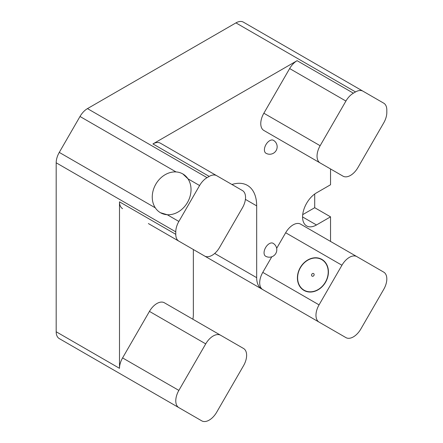 <?xml version="1.0" encoding="UTF-8"?>
<svg xmlns="http://www.w3.org/2000/svg" width="443" height="443" viewBox="0 0 443 443"><rect width="100%" height="100%" fill="white"/><g stroke="black" fill="none" stroke-linecap="round" stroke-linejoin="round"><path stroke-width="0.66" d="M190.169 195.978A22.383 18.279 120 0 1 160.449 212.718A22.383 18.279 120 0 1 153.112 190.695A22.383 18.279 120 0 1 182.837 173.949A22.383 18.279 120 0 1 190.169 195.978M264.41 149.823A7.459 4.308 -60 0 1 267.672 142.314A7.459 4.308 -60 0 1 273.42 140.315A7.459 7.459 0 0 1 277.152 146.777A7.459 7.459 0 0 1 265.955 153.239A7.459 4.308 -60 0 1 264.41 149.823M264.061 252.787A7.459 4.308 -60 0 1 267.317 245.278A7.459 4.308 -60 0 1 273.065 243.279A7.459 7.459 0 0 1 276.797 249.741A7.459 7.459 0 0 1 265.606 256.204A7.459 4.308 -60 0 1 264.061 252.787M302.563 289.146A17.659 14.42 120 0 1 301.019 266.725A17.659 14.42 120 0 1 321.745 259.609A17.659 14.42 120 0 1 323.268 260.65A17.659 14.42 120 0 1 324.813 283.071A17.659 14.42 120 0 1 304.086 290.193A17.659 14.42 120 0 1 302.563 289.146M321.745 259.609L322.244 259.891A17.659 14.42 120 0 1 323.761 260.938A17.659 14.42 120 0 1 325.926 263.208M312.038 276.105A1.49 1.218 -60 0 0 313.661 273.608A1.49 1.218 -60 0 0 312.038 276.105M323.75 165.034L298.698 150.57L323.75 165.034M314.818 159.879L312.697 158.655L314.818 159.879M323.639 260.639L323.152 260.478M305.543 290.973A17.908 14.619 -60 0 0 305.925 291.317M303.959 290.409L303.959 290.409A17.908 14.619 120 0 1 300.254 267.589A17.908 14.619 120 0 1 321.867 259.393A17.908 14.619 120 0 1 325.577 282.213A17.908 14.619 120 0 1 303.959 290.409M362.994 91.197L351.382 84.491L362.994 91.197A14.924 8.616 120 0 0 355.535 91.934L353.387 93.18A14.924 8.616 120 0 0 345.922 101.054L320.134 145.714A14.924 8.616 120 0 0 320.134 162.946L343.02 176.159A14.924 8.616 120 0 0 350.479 175.422A14.924 8.616 120 0 0 357.944 167.543L383.727 122.883A14.924 8.616 120 0 0 386.817 112.483L386.817 109.997A14.924 8.616 120 0 0 383.727 103.164L243.406 22.15A14.924 8.616 120 0 0 235.942 22.886L87.465 108.613A14.924 8.616 120 0 0 80.006 116.487L59.273 152.398A14.924 8.616 120 0 0 56.183 162.797L56.183 331.763A14.924 8.616 120 0 0 59.273 338.59L201.748 420.85A14.924 8.616 120 0 0 209.207 420.114A14.924 8.616 120 0 0 216.671 412.234L243.534 365.708A14.924 8.616 120 0 0 243.534 348.475L220.647 335.268A14.924 8.616 120 0 0 205.724 343.879L178.867 390.405A14.924 8.616 120 0 0 178.867 407.638M365.746 92.781L339.438 77.597M322.947 164.569L298.482 150.448L322.947 164.569M161.523 397.631L192.101 415.285L161.523 397.631M80.006 116.487L176.037 171.934A22.383 18.279 -60 0 0 155.814 184.194A22.383 18.279 -60 0 0 155.305 207.839L59.273 152.398M178.867 241.158L204.649 256.043A14.924 8.616 120 0 0 212.114 255.306A14.924 8.616 120 0 0 219.573 247.432L242.454 207.795A14.924 8.616 120 0 0 242.454 190.568L216.671 175.677A14.924 8.616 120 0 0 209.207 176.414L207.058 177.66A14.924 8.616 120 0 0 199.594 185.534L178.867 221.445A14.924 8.616 120 0 0 175.771 231.844L175.771 234.325A14.924 8.616 120 0 0 178.867 241.158L148.372 223.554A14.924 8.616 120 0 0 148.427 223.582M353.387 336.874A14.924 8.616 120 0 0 360.846 328.994L383.727 289.362A14.924 8.616 120 0 0 383.727 272.129L356.864 256.619A14.924 8.616 120 0 0 341.941 265.235L319.06 304.873A14.924 8.616 120 0 0 319.06 322.1L345.922 337.61A14.924 8.616 120 0 0 353.387 336.874M351.382 84.491L375.16 98.219M178.867 221.445L167.249 214.733A22.383 18.279 -60 0 0 187.472 202.473A22.383 18.279 -60 0 0 187.982 178.828L182.837 173.949M353.387 93.18L297.103 60.685A14.924 8.616 120 0 0 289.644 68.56L263.856 113.225A14.924 8.616 120 0 0 263.856 130.458L286.737 143.665A14.924 8.616 120 0 0 286.743 143.665A14.924 8.616 120 0 0 286.787 143.698M297.103 60.685L152.929 143.925A14.924 8.616 120 0 1 160.388 143.183A14.924 8.616 120 0 0 160.388 143.183L186.176 158.073M175.771 234.325L119.494 201.836A14.924 8.616 120 0 0 122.584 208.664M119.494 201.836L119.494 368.316L56.183 331.763M187.251 315.986L164.37 302.774A14.924 8.616 120 0 0 149.446 311.39L122.584 357.916A14.924 8.616 120 0 0 119.494 368.316M192.877 319.231A24.874 14.359 120 0 0 193.358 314.225L193.358 249.525M231.933 184.487A44.771 25.849 -60 0 1 247.404 185.379A44.771 25.849 -60 0 1 256.674 205.873L256.674 277.672A24.874 14.359 120 0 0 261.824 289.058L262.782 289.611A14.924 8.616 120 0 1 262.782 272.379L271.78 256.79M327.449 239.635L300.587 224.13A14.924 8.616 120 0 0 285.663 232.747L276.665 248.335M330.539 241.424L330.539 216.843L316.468 224.966A19.647 11.346 120 0 1 306.645 225.936A19.647 11.346 120 0 1 303.632 210.192A19.647 11.346 120 0 1 316.468 192.877L330.539 184.753L330.539 168.955M226.329 268.563L345.922 337.61L226.329 268.563A14.924 8.616 120 0 0 226.384 268.596M314.713 194.023L314.713 207.706L330.539 216.843M167.249 214.733L160.449 212.718M201.748 420.85L82.154 351.803A14.924 8.616 120 0 0 82.204 351.831M198.37 252.421A24.874 14.359 120 0 0 198.514 252.504L261.824 289.058M356.864 256.619L300.587 224.13M319.06 322.1L262.782 289.611L319.06 322.1M230.011 340.673L205.546 326.546M220.647 335.268L164.37 302.774M204.649 256.043L148.372 223.554L204.649 256.043M216.671 175.677L160.388 143.183M320.134 162.946L263.856 130.458M343.02 176.159L286.743 143.665M302.713 214.633L314.713 207.706M309.292 292.015A17.659 14.42 120 0 1 304.585 290.481L304.086 290.193M184.271 410.761L153.333 392.897L184.271 410.761M199.594 185.534L187.982 178.828M355.535 91.934L235.942 22.886M207.058 177.66L87.465 108.613M209.207 176.414L152.929 143.925M175.771 231.844L56.183 162.797M178.867 390.405L122.584 357.916M256.674 205.873L245.416 199.378M256.674 277.672L214.7 253.44M341.941 265.235L285.663 232.747M319.06 304.873L262.782 272.379M205.724 343.879L149.446 311.39M345.922 101.054L289.644 68.56M320.134 145.714L263.856 113.225M302.575 216.943L316.468 224.966"/></g></svg>
